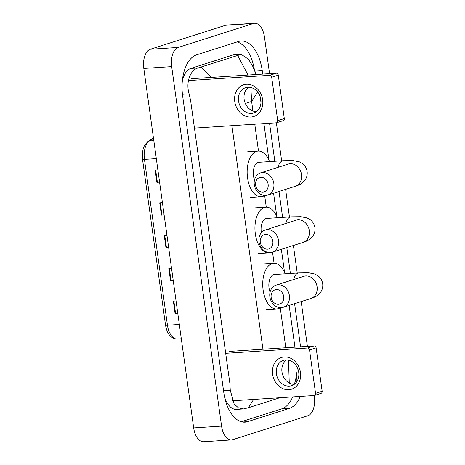 <?xml version="1.0" encoding="UTF-8"?>
<svg xmlns="http://www.w3.org/2000/svg" width="465" height="465" viewBox="0 0 465 465"><rect width="100%" height="100%" fill="white"/><g stroke="black" fill="none" stroke-linecap="round" stroke-linejoin="round"><path stroke-width="0.7" d="M159.582 182.17L156.874 182.344L155.171 170.062L157.879 169.888M173.218 280.442L170.51 280.622L168.807 268.334L171.515 268.16M177.764 313.201L175.061 313.375L173.352 301.093L176.061 300.919M164.128 214.929L161.419 215.103L159.716 202.821L162.425 202.647M168.673 247.688L165.964 247.862L164.261 235.575L166.97 235.4M168.661 247.624L166.476 247.822A3.331 0.372 172.1 0 1 165.964 247.862M164.116 214.865L161.93 215.063A3.331 0.372 172.1 0 1 161.419 215.103M177.752 313.143L175.567 313.334A3.331 0.372 172.1 0 1 175.061 313.375M173.207 280.383L171.021 280.581A3.331 0.372 172.1 0 1 170.51 280.622M159.571 182.111L157.385 182.303A3.331 0.372 172.1 0 1 156.874 182.344M314.212 395.512L314.363 396.569A16.641 9.038 -93.7 0 1 307.842 415.751L232.64 439.721A16.641 9.038 -93.7 0 1 231.442 439.948L203.554 441.75A16.641 9.038 -93.7 0 1 193.684 427.945L143.801 68.431A16.641 9.038 -93.7 0 1 150.323 49.249L225.519 25.279A16.641 9.038 -93.7 0 1 226.717 25.052L254.605 23.25A16.641 9.038 -93.7 0 1 264.475 37.055L269.555 73.65M231.442 439.948A16.641 9.038 -93.7 0 1 221.573 426.143L171.684 66.629A16.641 9.038 -93.7 0 1 178.205 47.442L253.408 23.477A16.641 9.038 -93.7 0 1 254.605 23.25M276.373 122.807L281.651 160.826M285.615 189.383L289.433 216.923M293.398 245.479L297.216 273.019M301.18 301.582L307.394 346.355M262.725 74.092L262.254 70.686A35.782 19.437 86.3 0 0 241.033 41.007A35.782 19.437 86.3 0 0 238.458 41.495L196.678 54.812A35.782 19.437 86.3 0 0 182.658 96.052L223.793 392.512A35.782 19.437 86.3 0 0 245.014 422.191A35.782 19.437 86.3 0 0 247.589 421.697L289.37 408.386A35.782 19.437 86.3 0 0 300.32 396.418M300.564 346.797L294.583 303.68M290.393 273.461L286.8 247.583M282.604 217.364L279.017 191.487M274.821 161.268L269.549 123.248M254.378 69.797A35.782 19.437 86.3 0 0 237.121 41.926M241.259 421.767L281.697 408.88A35.782 19.437 86.3 0 0 292.648 396.912M296.054 382.666A35.782 19.437 86.3 0 0 296.344 376.708M253.628 399.435L248.357 407.77L243.48 408.95L238.44 407.846L234.145 403.992L230.274 390.304L229.89 383.52L190.627 100.562L189.133 93.849C185.523 82.299 190.423 69.686 198.183 67.937L241.219 54.335L234.226 54.789A22.465 12.2 86.3 0 0 232.605 55.097L190.83 68.413A22.465 12.2 86.3 0 0 182.263 81.695M224.63 397.232A22.465 12.2 86.3 0 0 236.482 409.398L243.48 408.95M241.219 54.335L248.577 59.346L252.611 66.013L256.139 74.516M248.357 407.77L279.831 397.744M257.656 92.012L251.617 101.457L250.868 87.478M201.083 67.094L211.552 77.399M248.043 75.039L237.691 55.422M289.265 383.026L288.498 360.137M300.483 372.442A16.641 13.845 72.3 0 1 288.812 389.722A16.641 13.845 72.3 0 1 272.595 374.244A16.641 13.845 72.3 0 1 284.266 356.963A16.641 13.845 72.3 0 1 300.483 372.442M276.396 373.744A13.311 11.079 -107.7 0 0 291.596 385.706A13.311 11.079 -107.7 0 0 298.71 372.302A13.311 11.079 -107.7 0 0 283.511 360.334A13.311 11.079 -107.7 0 0 276.396 373.744M294.24 384.363A13.311 11.079 72.3 0 1 281.982 371.965A13.311 11.079 72.3 0 1 286.446 359.898M232.302 400.813L314.096 395.523A2.081 1.732 -107.7 0 0 314.445 395.459A2.081 1.732 -107.7 0 0 315.555 393.367L322.152 391.263A2.081 1.732 72.3 0 1 321.036 393.355L314.445 395.459M309.533 349.959A2.081 1.732 -107.7 0 0 307.505 348.029L314.102 345.925A2.081 1.732 72.3 0 1 316.124 347.861L309.533 349.959L315.555 393.367M225.699 353.319L307.505 348.029M316.124 347.861L322.152 391.263M314.102 345.925L229.396 351.401M272.839 241.399A7.487 6.231 -107.7 0 0 265.544 234.436A7.487 6.231 -107.7 0 0 260.29 242.213A7.487 6.231 -107.7 0 0 267.59 249.176A7.487 6.231 -107.7 0 0 272.839 241.399M259.005 241.736A11.648 9.695 72.3 0 1 265.224 230.006A11.648 9.695 72.3 0 1 278.523 240.475A11.648 9.695 72.3 0 1 272.304 252.204A11.648 9.695 72.3 0 1 259.005 241.736M296.722 220.003L296.007 220.195A11.648 9.695 -107.7 0 1 309.306 230.663A11.648 9.695 -107.7 0 1 303.087 242.393C306.505 241.259 308.853 240.126 310.132 239.004L312.951 235.993C314.619 233.471 315.27 230.675 314.898 227.618C314.421 224.566 313.038 222.055 310.742 220.085L307.214 217.957L300.756 216.667L291.073 216.818L266.672 218.393A11.648 6.33 86.3 0 0 265.835 218.556A11.648 6.33 86.3 0 0 261.365 232.616M270.485 252.559A22.884 12.427 -93.7 0 1 268.898 252.855A22.884 12.427 -93.7 0 1 255.145 232.355A22.884 12.427 -93.7 0 1 264.3 207.5A22.884 12.427 -93.7 0 1 265.945 207.187A22.884 12.427 -93.7 0 1 277.349 217.707M283.702 296.519A7.487 6.231 -107.7 0 0 276.408 289.556A7.487 6.231 -107.7 0 0 271.153 297.327A7.487 6.231 -107.7 0 0 278.454 304.296A7.487 6.231 -107.7 0 0 283.702 296.519M269.869 296.856A11.648 9.695 72.3 0 1 276.088 285.126A11.648 9.695 72.3 0 1 289.387 295.589A11.648 9.695 72.3 0 1 283.162 307.324A11.648 9.695 72.3 0 1 269.869 296.856M304.505 276.1L303.796 276.291A11.648 9.695 -107.7 0 1 317.089 286.76A11.648 9.695 -107.7 0 1 310.87 298.489C314.288 297.356 316.636 296.228 317.921 295.101L320.734 292.09C322.402 289.567 323.053 286.771 322.681 283.714C322.204 280.668 320.821 278.157 318.525 276.181L314.997 274.054L308.545 272.769L298.856 272.914L274.455 274.495A11.648 6.33 86.3 0 0 273.618 274.652A11.648 6.33 86.3 0 0 270.06 292.142M280.285 307.696A22.884 12.427 -93.7 0 1 278.332 308.638A22.884 12.427 -93.7 0 1 276.687 308.952A22.884 12.427 -93.7 0 1 262.934 288.451A22.884 12.427 -93.7 0 1 272.083 263.597A22.884 12.427 -93.7 0 1 273.734 263.283A22.884 12.427 -93.7 0 1 285.132 273.804M268.136 184.32A7.487 6.231 -107.7 0 0 260.836 177.357A7.487 6.231 -107.7 0 0 255.587 185.134A7.487 6.231 -107.7 0 0 262.882 192.097A7.487 6.231 -107.7 0 0 268.136 184.32M254.297 184.657A11.648 9.695 72.3 0 1 260.522 172.928A11.648 9.695 72.3 0 1 273.821 183.396A11.648 9.695 72.3 0 1 267.596 195.126A11.648 9.695 72.3 0 1 254.297 184.657M288.939 163.907L288.224 164.099A11.648 9.695 -107.7 0 1 301.523 174.567A11.648 9.695 -107.7 0 1 295.298 186.296C298.716 185.163 301.07 184.03 302.349 182.902L305.168 179.897C306.836 177.374 307.481 174.578 307.109 171.515C306.638 168.47 305.249 165.959 302.959 163.982L299.431 161.861L292.973 160.57L283.29 160.721L258.889 162.297A11.648 6.33 86.3 0 0 258.052 162.459A11.648 6.33 86.3 0 0 254.495 179.949M264.713 195.498A22.884 12.427 -93.7 0 1 262.766 196.445A22.884 12.427 -93.7 0 1 261.115 196.759A22.884 12.427 -93.7 0 1 247.363 176.258A22.884 12.427 -93.7 0 1 256.517 151.404A22.884 12.427 -93.7 0 1 258.162 151.09A22.884 12.427 -93.7 0 1 269.566 161.605M262.638 99.737A16.641 13.845 72.3 0 1 250.966 117.017A16.641 13.845 72.3 0 1 234.755 101.539A16.641 13.845 72.3 0 1 246.421 84.258A16.641 13.845 72.3 0 1 262.638 99.737M238.557 101.033A13.311 11.079 -107.7 0 0 253.756 112.995A13.311 11.079 -107.7 0 0 260.865 99.591A13.311 11.079 -107.7 0 0 245.671 87.629A13.311 11.079 -107.7 0 0 238.557 101.033M256.401 111.658A13.311 11.079 72.3 0 1 244.137 99.254A13.311 11.079 72.3 0 1 248.601 87.188M194.451 128.108L276.251 122.818A2.081 1.732 -107.7 0 0 276.599 122.754A2.081 1.732 -107.7 0 0 277.71 120.656L284.307 118.552A2.081 1.732 72.3 0 1 283.197 120.65L276.599 122.754M271.688 77.254A2.081 1.732 -107.7 0 0 269.659 75.318L276.257 73.214A2.081 1.732 72.3 0 1 278.285 75.15L271.688 77.254L277.71 120.656M188.441 80.573L269.659 75.318M278.285 75.15L284.307 118.552M276.257 73.214L191.551 78.695M179.327 324.471L167.452 325.238A4.162 0.471 172.1 0 1 165.528 325.105L142.517 159.257A4.162 0.471 -7.9 0 0 144.441 159.39L167.452 325.238A16.641 9.038 86.3 0 0 176.962 339.049A4.162 3.488 90.5 0 1 176.741 339.055C170.678 338.282 166.941 333.632 165.528 325.105M142.517 159.257L142.877 149.986L143.766 147.12L144.847 144.929L148.073 141.407A4.162 3.331 55.9 0 1 149.468 140.941A16.641 9.038 86.3 0 0 144.441 159.39L156.316 158.623M153.485 138.221L149.468 140.941L153.822 140.663M181.309 338.77L176.962 339.049L181.356 339.09L176.741 339.055M164.773 235.546L166.476 247.822M169.318 268.299L171.021 280.581M173.864 301.058L175.567 313.334M160.227 202.787L161.93 215.063M155.682 170.027L157.385 182.303M245.328 103.463L251.617 101.457L252.943 111.007M254.774 124.207L258.499 151.073M264.666 195.532L266.282 207.175M272.525 252.135L274.071 263.271M280.238 307.725L285.789 347.756M231.925 125.684L262.946 349.232M253.408 23.477L225.519 25.279M178.205 47.442L150.323 49.249M171.684 66.629L143.801 68.431M221.573 426.143L193.684 427.945M254.93 71.157L262.254 70.686M281.697 408.88L289.37 408.386M242.393 422.034L247.589 421.697M223.549 390.74L230.274 390.304M182.437 94.279L189.133 93.849M190.83 68.413L198.183 67.937M232.605 55.097L239.957 54.62M291.073 216.818A11.648 6.33 86.3 0 0 290.236 216.975A11.648 6.33 86.3 0 0 285.882 223.427M298.856 272.914A11.648 6.33 86.3 0 0 298.019 273.077A11.648 6.33 86.3 0 0 293.665 279.523M283.29 160.721A11.648 6.33 86.3 0 0 282.453 160.878A11.648 6.33 86.3 0 0 278.093 167.324M148.073 141.407L153.421 137.785M294.932 347.163L289.137 305.418M284.568 272.461L281.354 249.321M276.78 216.365L273.571 193.219M268.997 160.268L263.911 123.614M260.987 102.556L260.173 96.662M297.193 367.408L297.013 371.628L295.473 380.585L294.339 384.293M296.007 220.195L265.224 230.006M265.945 207.187L255.488 207.861M268.898 252.855L258.441 253.53M303.087 242.393L272.304 252.204M303.796 276.291L276.088 285.126M273.734 263.283L263.277 263.957M276.687 308.952L266.23 309.626M310.87 298.489L283.162 307.324M288.224 164.099L260.522 172.928M258.162 151.09L247.706 151.764M261.115 196.759L250.658 197.433M295.298 186.296L267.596 195.126"/></g></svg>

